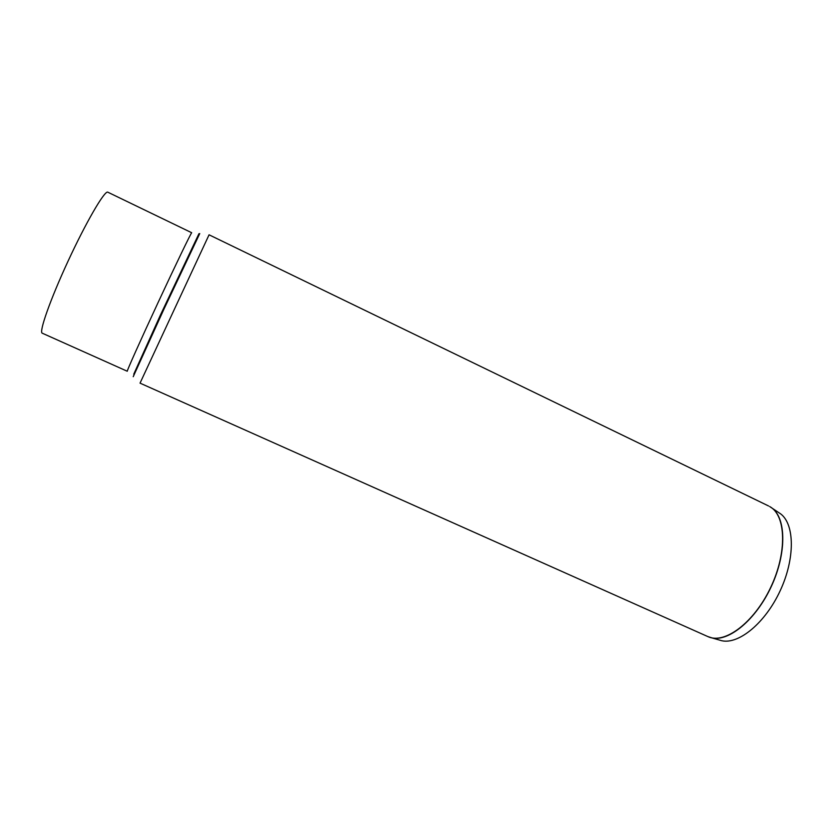 <?xml version="1.0" encoding="UTF-8"?>
<svg xmlns="http://www.w3.org/2000/svg" width="833" height="833" viewBox="0 0 833 833"><rect width="100%" height="100%" fill="white"/><g stroke="black" fill="none" stroke-linecap="round" stroke-linejoin="round"><path stroke-width="1.25" d="M718.775 639.879L721.711 640.723C738.798 644.648 765.288 622.949 780.157 590.795C795.171 558.714 794.724 524.488 780.719 513.93L769.807 506.631M107.624 192.1L191.694 232.73C190.872 233.219 175.44 265.206 157.916 302.9C140.381 340.593 126.512 371.612 127.272 371.247L42.254 333.19C38.745 332.346 50.24 299.557 68.067 261.125C85.851 222.671 104.083 191.288 107.624 192.1M769.671 506.547C786.071 515.179 787.393 552.581 770.556 587.702C753.907 622.917 724.471 644.627 707.842 636.579L711.913 637.891C729.114 641.827 756 619.554 771.233 586.64C786.602 553.799 786.321 518.886 772.243 508.265L769.713 506.568M709.102 637.089L721.711 640.723M707.842 636.579L140.038 383.138L173.92 310.251L209.062 234.802L768.609 505.985M133.218 376.693L163.997 309.012L199.743 233.573M133.769 374.184L160.405 315.093L198.941 233.719"/></g></svg>
